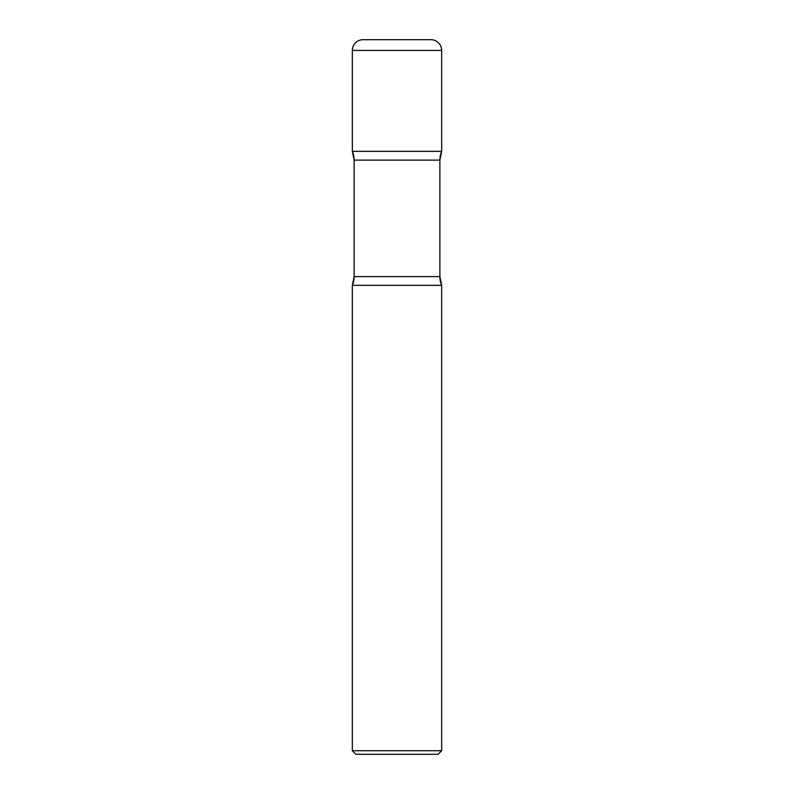 <?xml version="1.0" encoding="UTF-8"?>
<svg xmlns="http://www.w3.org/2000/svg" width="794" height="794" viewBox="0 0 794 794"><rect width="100%" height="100%" fill="white"/><g stroke="black" fill="none" stroke-linecap="round" stroke-linejoin="round"><path stroke-width="1.19" d="M352.338 50.419L352.338 151.356L441.663 151.356L352.338 151.356A22.331 22.331 0 0 1 354.124 160.11L354.124 276.59L439.876 276.59L354.124 276.59L354.124 160.11L439.876 160.11L439.876 276.59L439.876 160.11A22.331 22.331 0 0 1 441.663 151.356L352.338 151.356L354.124 160.11L439.876 160.11L441.663 151.356L441.663 50.419L352.338 50.419A10.719 10.719 0 0 1 363.057 39.7L430.944 39.7A10.719 10.719 0 0 1 441.663 50.419M441.663 285.344L352.338 285.344L352.338 750.727L441.663 750.727L441.663 285.344A22.331 22.331 0 0 1 439.876 276.59L441.663 285.344L352.338 285.344A22.331 22.331 0 0 0 354.124 276.59L352.338 285.344L441.663 285.344M441.663 750.727L438.089 754.3L355.911 754.3L352.338 750.727"/></g></svg>
